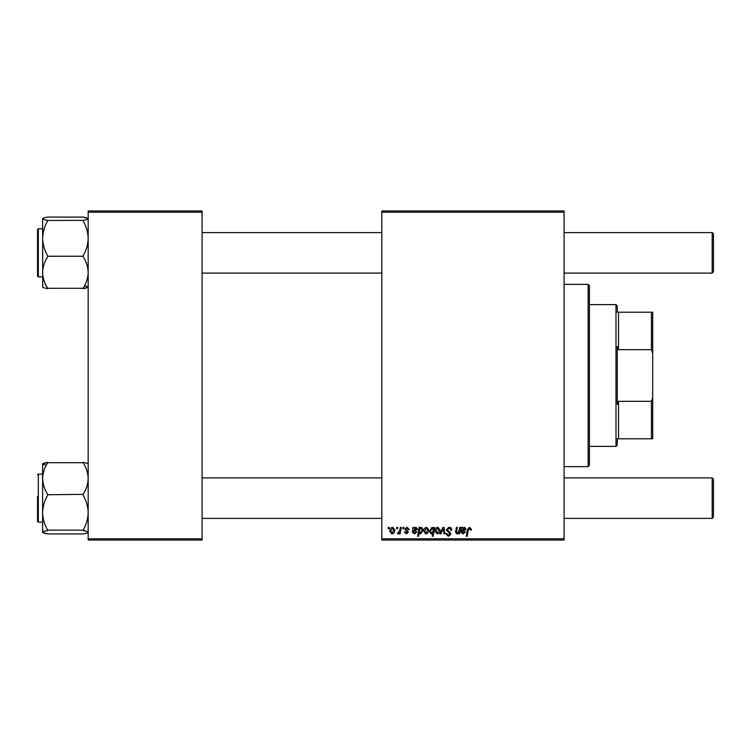 <?xml version="1.0" encoding="UTF-8"?>
<svg xmlns="http://www.w3.org/2000/svg" width="751" height="751" viewBox="0 0 751 751"><rect width="100%" height="100%" fill="white"/><g stroke="black" fill="none" stroke-linecap="round" stroke-linejoin="round"><path stroke-width="1.13" d="M381.827 210.956L564.095 210.956L564.095 212.223L381.827 212.223L381.827 210.956M407.014 527.277L409.211 529.577L408.291 529.69L406.976 528.075L405.765 529.07L408.413 532.112L406.479 533.942L404.385 531.99L405.305 531.877L406.526 533.144L407.493 532.252L404.845 529.136L407.014 527.277M412.984 527.39L413.932 527.39L414.026 528.188L415.857 527.277L417.5 529.126L415.04 531.182L413.482 531.417L413.35 532.177L414.524 533.144L416.007 531.877L416.927 531.99L414.439 533.942L412.412 532.262L412.984 527.39M423.714 531.257C423.658 529.089 424.615 527.765 426.587 527.277L428.774 529.84C428.859 532.083 427.892 533.454 425.864 533.942L423.714 531.257M469.535 527.277L471.346 529.23L471.271 530.037L470.342 530.15L469.478 528.31L468.267 529.971L467.206 536.252L466.277 536.252L467.366 529.755L469.535 527.277M433.618 528.554L433.834 527.39L434.641 527.39L433.149 536.252L432.219 536.252L432.754 533.154L431.234 533.942L429.469 531.342L432.069 527.277L433.618 528.554M439.973 533.83L442.893 527.39L444.019 527.39L444.911 533.83L443.982 533.83L443.334 528.385L440.959 533.83L439.973 533.83M446.263 529.877L449.042 527.277C450.9 527.371 451.82 528.375 451.792 530.272L450.872 530.375L450.638 529.07L448.985 528.31L447.183 529.793L449.83 532.074L450.872 534.008L448.385 536.364L445.803 533.604L446.723 533.51L448.422 535.332L449.952 534.064L446.263 529.877M388.06 528.657L388.276 527.39L389.196 527.39L388.999 528.657L388.06 528.657M381.827 538.777L564.095 538.777L564.095 540.044L381.827 540.044L381.827 212.223M564.095 538.777L564.095 212.223M434.989 531.257C434.932 529.089 435.89 527.765 437.861 527.277L440.048 529.84C440.142 532.083 439.166 533.454 437.138 533.942L434.989 531.257M461.536 527.39L462.494 527.39L462.588 528.188L464.418 527.277L466.061 529.126L463.602 531.182L462.043 531.417L461.912 532.177L463.076 533.144L464.559 531.877L465.479 531.99L463.001 533.942L460.964 532.262L461.536 527.39M459.208 530.375L459.715 527.39L460.645 527.39L459.556 533.83L458.626 533.83L458.814 532.75L456.89 533.942L455.538 532.384L456.383 527.39L457.312 527.39L456.477 532.356L457.19 533.144L459.208 530.375M419.096 527.39L420.034 527.39L419.865 528.282L421.442 527.277L423.142 529.896L420.598 533.942L419.142 532.881L418.532 536.252L417.603 536.252L419.096 527.39M389.769 531.257C389.713 529.089 390.67 527.765 392.642 527.277L394.829 529.84C394.923 532.083 393.946 533.454 391.919 533.942L389.769 531.257M396.575 528.657L396.791 527.39L397.711 527.39L397.514 528.657L396.575 528.657M399.87 529.962L400.339 527.39L401.269 527.39L400.18 533.83L399.25 533.83L399.485 532.497L397.992 533.942L397.363 533.717L399.87 529.962M402.789 528.657L403.005 527.39L403.925 527.39L403.728 528.657L402.789 528.657M88.177 210.956L202.094 210.956L202.094 212.223L88.177 212.223L88.177 210.956M202.094 538.777L202.094 540.044L88.177 540.044L88.177 538.777L202.094 538.777L202.094 212.223M88.177 538.777L88.177 212.223M437.176 533.144L439.128 529.943L437.852 528.075L435.909 531.257L437.176 533.144M433.092 531.248L433.299 529.774L432.144 528.075L430.389 531.332L431.534 533.144L433.092 531.248M464.127 528.075L462.194 530.61L465.141 529.136L464.127 528.075M425.901 533.144L427.854 529.943L426.577 528.075L424.634 531.257L425.901 533.144M420.532 533.144L422.212 530.084L421.133 528.075L420.072 528.873L419.433 531.473L420.532 533.144M415.566 528.075L413.641 530.61L416.58 529.136L415.566 528.075M391.956 533.144L393.909 529.943L392.632 528.075L390.689 531.257L391.956 533.144M588.146 284.366L589.413 285.633L589.413 465.367L588.146 466.634L588.146 284.366L564.095 284.366M588.146 466.634L564.095 466.634M47.651 462.381L42.61 463.902L42.61 512.661C42.798 506.531 44.487 500.71 47.679 495.181L47.679 494.365C44.506 489.427 42.816 484.151 42.61 478.537C42.798 472.999 44.487 467.723 47.679 462.719L83.117 462.719C86.29 467.657 87.98 472.933 88.177 478.537C87.998 484.085 86.309 489.361 83.117 494.365L47.679 494.749M37.55 474.857L38.31 474.097L38.31 522.198L37.55 521.438L37.55 496.298M83.117 494.749L83.117 495.181C86.29 500.635 87.98 506.465 88.177 512.661C87.998 518.781 86.309 524.611 83.117 530.14L47.679 530.14C44.506 524.686 42.816 518.857 42.61 512.661L42.61 532.262C42.807 531.68 44.497 531.126 47.679 530.61L47.679 530.563M83.117 530.563L83.117 530.61C86.299 531.126 87.989 531.68 88.177 532.262L88.177 532.393M88.177 532.262C87.98 532.853 86.299 533.407 83.117 533.923L47.679 533.923C44.497 533.407 42.807 532.853 42.61 532.262L42.61 532.262M47.679 462.372C44.497 462.898 42.807 463.451 42.61 464.034L42.619 463.996M88.177 464.034C87.98 463.442 86.299 462.898 83.117 462.372L85.145 462.766M42.741 532.525L47.651 533.923M83.117 533.923L85.145 533.529M46.177 465.413L42.61 464.034M83.117 220.437L83.117 220.86C86.29 226.314 87.98 232.143 88.177 238.339C87.998 244.469 86.309 250.29 83.117 255.819L83.117 256.635C86.29 261.573 87.98 266.849 88.177 272.463C87.998 278.001 86.309 283.277 83.117 288.281L47.679 288.281C44.506 283.343 42.816 278.067 42.61 272.463C42.798 266.915 44.487 261.639 47.679 256.635L47.679 255.819C44.506 250.365 42.816 244.535 42.61 238.339C42.798 232.219 44.487 226.389 47.679 220.86L47.679 220.39C44.497 219.874 42.807 219.32 42.61 218.738L42.61 218.738C42.807 218.147 44.497 217.593 47.679 217.077L83.117 217.077C86.299 217.593 87.989 218.147 88.177 218.738C87.98 219.32 86.299 219.874 83.117 220.39L47.679 220.437M37.55 276.143L37.55 229.562L38.31 228.802L38.31 276.903L37.55 276.143M83.117 256.251L47.679 256.251M42.61 286.966C42.807 287.558 44.497 288.102 47.679 288.628L45.651 288.234M88.177 287.098L83.117 288.628C86.299 288.102 87.989 287.549 88.177 286.966L88.177 287.004M42.61 218.607L42.741 287.22M47.679 217.077L45.651 217.471M88.055 218.475L83.117 217.077M84.619 285.587L88.177 286.966M713.45 479.166L713.45 517.139L712.183 518.397L712.183 477.899L713.45 479.166M202.094 518.397L381.827 518.397M564.095 518.397L712.183 518.397M202.094 477.899L381.827 477.899M564.095 477.899L712.183 477.899M712.183 232.603L713.45 233.861L713.45 271.834L712.183 273.101L712.183 232.603L564.095 232.603M381.827 232.603L202.094 232.603M712.183 273.101L564.095 273.101M381.827 273.101L202.094 273.101M617.256 438.791L618.524 438.791L617.256 438.791L617.256 445.118L615.989 446.385L615.989 304.615L589.413 304.615M615.989 304.615L617.256 305.882L617.256 312.209L618.524 312.209L618.524 349.684L617.256 346.502L617.256 404.498L618.524 401.316L618.524 438.791L651.427 438.791L651.427 401.316L652.694 397.748L652.694 438.791L651.427 438.791M651.427 312.209L652.694 312.209L652.694 353.252L651.427 349.684L651.427 312.209L617.256 312.209M618.524 401.316L651.427 401.316M652.694 353.252L652.694 397.748M618.524 349.684L651.427 349.684M38.31 474.097L42.61 474.097M38.31 522.198L42.61 522.198M38.31 276.903L42.61 276.903M38.31 228.802L42.61 228.802M615.989 446.385L589.413 446.385"/></g></svg>
